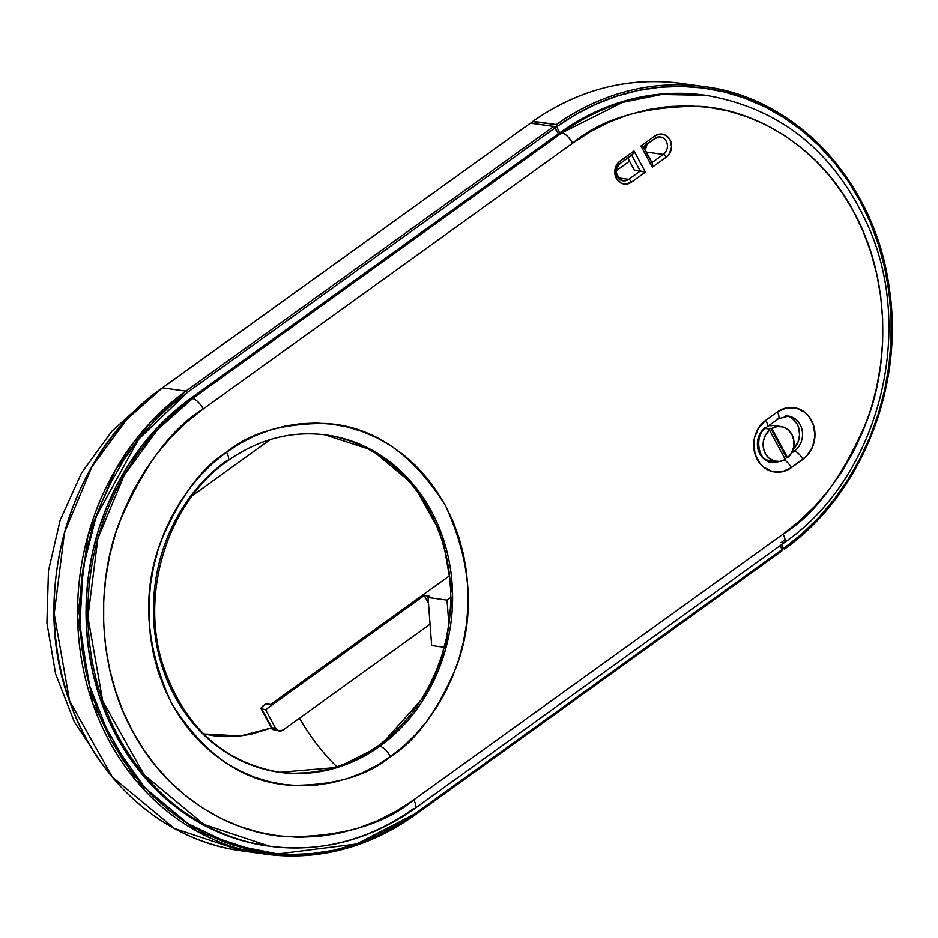 <?xml version="1.0" encoding="UTF-8"?>
<svg xmlns="http://www.w3.org/2000/svg" width="938" height="938" viewBox="0 0 938 938"><rect width="100%" height="100%" fill="white"/><g stroke="black" fill="none" stroke-linecap="round" stroke-linejoin="round"><path stroke-width="1.41" d="M154.7 393.632L149.81 397.149A101.785 37.672 54.3 0 1 151.757 395.977M271.481 727.935L250.798 734.302L238.522 736.154L226.187 736.647L213.899 735.767L203.64 733.938L240.585 735.943L271.481 727.935M336.906 766.803A86.472 31.998 54.3 0 1 299.492 718.191A86.472 31.998 -125.7 0 0 336.906 766.803M279.078 772.22L293.688 773.275L308.379 772.689L322.989 770.473L337.387 766.651L351.445 761.257L365.011 754.34L377.967 745.968L379.796 746.226A170.27 149.177 -82.1 0 1 279.653 772.302C222.658 762.113 183.66 726.129 162.673 664.339C139.481 591.784 168.523 501.631 227.77 460.769C258.595 439.113 291.472 430.519 326.389 434.986A170.27 149.177 -82.1 0 1 449.9 565.391A170.27 149.177 -82.1 0 1 379.796 746.226L337.75 767.366L279.653 772.302A170.27 149.177 -82.1 0 1 156.142 641.897A170.27 149.177 -82.1 0 1 226.246 461.062A11.479 4.244 54.3 0 0 227.828 460.722A11.479 4.244 -125.7 0 0 226.55 452.21C201.635 467.312 179.686 497.187 160.715 541.812C141.685 592.183 145.261 645.919 171.443 703.019C204.214 755.395 244.337 782.831 291.824 785.329C334.843 785.341 367.719 775.773 390.454 756.603A11.479 4.244 -125.7 0 0 379.796 746.226L377.967 745.968A170.27 149.177 97.9 0 0 448.153 565.649A170.27 149.177 97.9 0 0 325.474 434.857M267.67 845.97L248.687 842.347L228.497 836.192L208.998 827.797L190.379 817.244L172.838 804.628L156.529 790.066L141.615 773.721L128.248 755.723L116.535 736.26L106.592 715.518L98.537 693.71L92.428 671.01L88.336 647.677L86.284 623.911L86.308 599.945L88.395 576.014L92.545 552.341L98.689 529.173L106.791 506.708L116.769 485.181L128.518 464.791L141.931 445.726L156.869 428.185L173.213 412.333L190.777 398.322L560.103 132.575L578.734 120.545L598.245 110.602L618.459 102.84L639.177 97.341L660.188 94.152L681.305 93.319L704.204 95.09M770.168 462.047L775.351 461.308A19.135 16.767 97.9 0 1 770.168 462.047M786.935 416.003A19.135 16.767 97.9 0 1 799.258 430.073A19.135 16.767 97.9 0 1 793.138 449.29L797.992 442.22L799.586 434.939L798.637 427.611L797.23 424.281L792.833 418.946M780.932 542.703A244.888 214.544 97.9 0 0 785.059 539.655M269.417 846.205C321.394 852.748 369.912 840.143 414.959 808.415L784.285 542.668C877.382 478.626 915.945 334.221 868.764 227.442C835.09 152.237 780.815 108.198 705.951 95.324L704.121 95.078A244.888 214.544 97.9 0 0 560.103 132.575L561.932 132.833A244.888 214.544 -82.1 0 1 705.951 95.324L661.56 94.457L622.386 102.43L561.932 132.833L192.607 398.58L190.777 398.322A244.888 214.544 97.9 0 0 89.954 658.406A244.888 214.544 97.9 0 0 267.588 845.959L269.417 846.205A244.888 214.544 -82.1 0 1 91.783 658.652A244.888 214.544 -82.1 0 1 192.607 398.58L190.777 398.322L560.103 132.575L561.932 132.833A11.479 4.244 54.3 0 1 572.59 143.209L590.342 131.73L608.95 122.257L628.214 114.858L647.947 109.617L667.985 106.58L688.105 105.783L708.131 107.225L727.865 110.895L747.117 116.769L765.701 124.766L783.441 134.826L800.161 146.856L815.697 160.726L829.919 176.309L842.664 193.463L853.826 212.011L863.3 231.78L870.98 252.568L876.796 274.201L880.7 296.443L882.658 319.096L882.635 341.936L880.641 364.753L876.69 387.312L870.827 409.402L863.112 430.8L853.603 451.33L842.406 470.759L829.626 488.921L815.38 505.641L799.809 520.754L783.066 534.109L413.74 799.856L395.977 811.323L377.381 820.809L358.117 828.195L338.372 833.436L318.345 836.473L298.225 837.271L278.199 835.828L258.466 832.158L239.213 826.296L220.629 818.288L202.889 808.228L186.17 796.198L170.622 782.327L156.412 766.745L143.655 749.591L132.493 731.042L123.03 711.285L115.351 690.485L109.523 668.853L105.619 646.61L103.672 623.958L103.696 601.117L105.689 578.312L109.629 555.753L115.491 533.663L123.218 512.254L132.715 491.735L143.924 472.295L156.705 454.133L170.951 437.413L186.521 422.311L203.265 408.956L572.59 143.209C601.774 118.587 643.996 106.287 699.232 106.311C753.179 109.101 818.804 145.156 853.826 212.011C890.256 277.859 889.271 361.834 867.615 419.028C843.25 476.34 815.063 514.704 783.066 534.109L413.74 799.856A11.479 4.244 54.3 0 1 414.959 808.415A11.479 4.244 54.3 0 1 413.435 808.708A244.888 214.544 -82.1 0 1 269.417 846.205L204.062 824.525L144.112 774.776L102.734 701.049L87.902 617.016L97.869 538.447L124.226 475.132L157.912 429.287L192.607 398.58A11.479 4.244 54.3 0 1 203.265 408.956A11.479 4.244 -125.7 0 0 192.607 398.58L561.932 132.833A11.479 4.244 -125.7 0 1 572.59 143.209L203.265 408.956C171.267 428.361 143.08 466.714 118.704 524.025C97.06 581.22 96.075 665.194 132.493 731.042C167.527 797.898 233.14 833.952 287.087 836.755C342.335 836.766 384.557 824.479 413.74 799.856A11.479 4.244 -125.7 0 1 415.018 808.368M278.75 772.173A170.27 149.177 97.9 0 0 377.967 745.968L390.185 736.224L401.534 725.203L411.934 713.009L421.256 699.76L429.428 685.584L436.358 670.611L441.997 654.994L446.265 638.884L449.15 622.422L450.603 605.784L450.615 589.123L449.196 572.602L446.347 556.363L442.103 540.593L436.498 525.421L429.592 510.999L421.443 497.468L412.145 484.958L401.781 473.584L390.431 463.466L378.237 454.696L365.292 447.356L351.738 441.517L337.692 437.237M652.344 167.163L666.191 157.197L669.404 153.773L671.573 146.809L670.025 139.774L665.253 135.06L658.886 134.24L654.806 136.057L640.959 146.023L652.344 167.163L666.191 157.197A3.06 1.137 -125.7 0 0 663.354 154.442L646.341 152.085L663.354 154.442L652.004 162.602L663.354 154.442A3.06 1.137 54.3 0 1 666.191 157.197A12.628 11.057 97.9 0 0 670.025 139.774A12.628 11.057 97.9 0 0 654.806 136.057A3.06 1.137 54.3 0 1 655.146 138.332A3.06 1.137 54.3 0 1 654.724 138.414A3.06 1.137 -125.7 0 0 655.134 138.343A3.06 1.137 -125.7 0 0 654.806 136.057L640.959 146.023L652.344 167.163L652.59 165.534L652.344 167.163M631.567 182.113L645.414 172.146L634.029 151.006L618.435 162.508L615.117 168.91L614.894 173.823L616.348 178.396L621.12 183.109L625.318 184.141L631.567 182.113L645.414 172.146L640.267 171.044L628.73 179.346A9.568 8.383 -82.1 0 1 623.102 180.811A9.568 8.383 -82.1 0 1 616.16 173.495A9.568 8.383 -82.1 0 1 620.1 163.329A3.06 1.137 -125.7 0 0 620.522 163.235A3.06 1.137 -125.7 0 0 620.182 160.973A12.628 11.057 97.9 0 0 616.348 178.396A12.628 11.057 97.9 0 0 631.567 182.113A3.06 1.137 -125.7 0 0 628.73 179.346L618.341 177.915L628.73 179.346A3.06 1.137 54.3 0 1 631.567 182.113M766.827 427.083A9.181 3.4 -125.7 0 0 765.807 420.271L758.608 427.951L754.445 438.081L753.73 443.58L755.137 454.426L760.12 463.677L763.731 467.253L772.502 471.615L782.198 471.767L791.344 467.687L806.797 455.938L812.589 446.851L814.958 436.076L813.551 425.231L808.568 415.98L804.956 412.403L796.186 408.042L786.49 407.889L777.344 411.97L765.807 420.271A28.316 24.81 97.9 0 0 757.224 459.35A28.316 24.81 97.9 0 0 791.344 467.687A9.181 3.4 -125.7 0 0 784.426 459.983A9.181 3.4 54.3 0 1 791.344 467.687L802.881 459.386A9.181 3.4 -125.7 0 0 794.357 451.084L792.575 450.838L794.357 451.084L791.438 453.183L794.357 451.084A9.181 3.4 54.3 0 1 802.881 459.386A28.316 24.81 97.9 0 0 811.464 420.318A28.316 24.81 97.9 0 0 777.344 411.97L765.807 420.271A9.181 3.4 54.3 0 1 766.78 427.118A9.181 3.4 54.3 0 1 765.56 427.353A19.135 16.767 -82.1 0 0 757.681 447.672A19.135 16.767 -82.1 0 0 771.564 462.328L768.632 461.918M324.56 434.728L371.823 450.064L413.506 484.653L442.279 535.915L452.597 594.34L445.667 648.967L427.341 692.994L379.796 746.226A11.479 4.244 54.3 0 1 390.454 756.603L403.492 746.202L415.616 734.431L426.708 721.416L436.662 707.275L445.386 692.138L452.784 676.157L458.799 659.484L463.36 642.284L466.432 624.72L467.98 606.956L468.003 589.17L466.479 571.535L463.442 554.206L458.905 537.368L452.925 521.176L445.55 505.781L436.862 491.348L426.931 477.993L415.862 465.846L403.762 455.047L390.747 445.691L376.924 437.847L362.455 431.621L347.47 427.048L332.099 424.187L316.505 423.073L300.84 423.695L285.234 426.051L269.863 430.132L254.866 435.889L240.386 443.275L226.55 452.21L213.512 462.61L201.389 474.37L190.297 487.385L180.342 501.537L171.619 516.662L164.22 532.643L158.205 549.316L153.644 566.517L150.572 584.081L149.013 601.844L149.001 619.631L150.526 637.265L153.562 654.595L158.1 671.432L164.08 687.624L171.443 703.019L180.143 717.464L190.074 730.819L201.142 742.955L213.243 753.753L226.257 763.122L240.069 770.954L254.55 777.18L269.534 781.753L284.906 784.614L300.5 785.739L316.165 785.118L331.759 782.749L347.142 778.669L362.138 772.912L376.619 765.525L390.454 756.603C415.37 741.489 437.307 711.614 456.29 666.988C475.32 616.629 471.744 562.894 445.55 505.781C412.79 453.406 372.667 425.969 325.169 423.472C282.15 423.46 249.285 433.039 226.55 452.21A11.479 4.244 54.3 0 1 227.828 460.722M784.285 542.668A11.479 4.244 -125.7 0 0 783.066 534.109A11.479 4.244 54.3 0 1 784.344 542.621A11.479 4.244 54.3 0 1 782.761 542.961M777.098 419.052A9.181 3.4 54.3 0 0 778.364 418.782A9.181 3.4 54.3 0 0 777.344 411.97A9.181 3.4 -125.7 0 1 778.329 418.817L788.354 416.12A19.135 16.767 -82.1 0 1 802.236 430.776A19.135 16.767 -82.1 0 1 794.357 451.084A19.135 16.767 -82.1 0 0 802.412 432.09A19.135 16.767 -82.1 0 0 790.652 416.624M769.266 461.813A19.135 16.767 -82.1 0 0 778.833 461.519A19.135 16.767 -82.1 0 1 771.564 462.328C757.212 461.473 753.894 434.036 766.78 427.118L778.329 418.817M643.14 146.598L642.26 146.351L643.456 146.727L655.134 138.343L660.352 136.948A9.568 8.383 -82.1 0 1 667.293 144.276A9.568 8.383 -82.1 0 1 663.354 154.442A9.568 8.383 -82.1 0 0 667.375 144.933A9.568 8.383 -82.1 0 0 661.501 137.206A9.568 8.383 -82.1 0 0 655.322 138.015M646.962 143.725L644.969 149.517A9.568 8.383 97.9 0 0 646.927 144.241M623.102 180.811C615.082 175.277 614.226 169.415 620.51 163.247A3.06 1.137 54.3 0 0 620.182 160.973L634.029 151.006L633.56 152.601L634.029 151.006L645.414 172.146L634.416 170.235L627.827 157.983L634.416 170.235L640.267 171.044L631.72 155.18L640.267 171.044L628.73 179.346A9.568 8.383 -82.1 0 1 621.953 180.565M616.442 170.634L629.55 161.195L616.442 170.634M643.187 146.727L651.804 162.743M652.567 164.127L652.59 165.534L652.297 163.142L643.456 146.727M642.26 146.351L640.959 146.023L642.26 146.351M632.951 153.926L633.56 152.601L632.951 153.926M631.637 155.028L632.271 154.782L631.637 155.028M632.177 154.852L620.51 163.247A3.06 1.137 54.3 0 1 620.1 163.329M423.73 500.974L434.786 521.516L423.73 500.974M449.583 575.733L270.683 704.461L449.583 575.733M270.343 439.535L192.384 495.639L270.343 439.535M265.935 703.793L270.683 704.461L265.935 703.793L263.625 705.458L265.935 703.793M450.791 597.436L447.063 600.121L428.056 597.483L429.756 596.263L424.281 595.501L265.583 709.691L261.163 708.776L263.625 705.458A6.12 1.888 151.7 0 0 261.151 708.765L272.231 729.342L279.36 731.019A6.12 5.358 -82.1 0 1 275.584 728.275L265.583 709.691L424.281 595.501L428.502 603.345L424.281 595.501L429.756 596.263L428.056 597.483L431.679 645.555L428.056 597.483L447.063 600.121L448.892 624.345L447.063 600.121L450.791 597.436M279.36 731.019A6.12 5.358 -82.1 0 0 282.971 730.081L430.073 624.227L282.971 730.081L278.891 730.925L275.584 728.275L271.938 727.771L261.925 709.187L265.583 709.691L275.584 728.275L271.938 727.771L272.219 729.318L261.925 709.187A6.12 1.888 151.7 0 1 261.151 708.765M443.568 649.694L443.381 647.173L431.679 645.555L443.381 647.173L443.568 649.694M274.635 730.081L272.219 729.318M266.286 852.736L241.945 850.907L174.351 828.465L112.337 777.016L69.541 700.756L54.193 613.839L64.499 532.561L91.76 467.077L126.607 419.649L162.297 387.922L530.38 123.171L553.772 126.419L185.888 391.123L162.497 387.886L530.38 123.171L553.772 126.419L558.415 133.794L555.19 127.803L187.307 392.506L185.888 391.123L149.998 422.897L115.151 470.313L87.891 535.809L77.584 617.075L92.932 703.992L135.729 780.252L197.742 831.713L265.337 854.143L311.252 855.046L351.762 846.803L414.303 815.345A253.307 221.919 -82.1 0 1 265.337 854.143A253.307 221.919 -82.1 0 1 81.594 660.141A253.307 221.919 -82.1 0 1 185.888 391.123L187.307 392.506L138.683 439.195L96.098 516.639L83.142 567.642L79.882 624.661L88.876 683.849L110.977 739.953L144.757 787.639L186.732 823.095L232.425 844.892L277.73 853.967L356.651 843.989L414.35 814.172L414.514 815.31L414.35 814.172L782.351 550.008L780.17 545.623L782.222 549.457L414.35 814.172L395.191 826.542L375.13 836.766L354.341 844.751L333.049 850.403L311.451 853.674L289.736 854.53L268.139 852.982L246.846 849.019L226.081 842.687L206.032 834.058L186.908 823.201L168.863 810.233L152.097 795.272L136.772 778.458L123.007 759.956L110.977 739.953L100.765 718.625L92.475 696.195L86.19 672.863L81.981 648.873L79.871 624.438L79.894 599.792L82.052 575.193L86.308 550.852L92.628 527.027L100.964 503.941L111.212 481.804L123.288 460.839L137.077 441.247L152.448 423.214L169.239 406.916L187.307 392.506L555.19 127.803L553.772 126.419L185.888 391.123L162.497 387.886A253.307 221.919 97.9 0 0 58.203 656.905A253.307 221.919 97.9 0 0 241.945 850.907A253.307 221.919 97.9 0 0 253.694 852.173M781.624 551.157L414.514 815.31C368.188 847.917 318.463 860.861 265.337 854.143L241.945 850.907C166.905 841.234 99.956 784.32 71.265 705.939C27.694 596.169 68.884 452.233 162.297 387.922L530.076 123.394M241.418 849.289L253.905 850.602M781.037 551.474L781.706 551.098L781.037 551.474M704.778 86.671A253.307 221.919 97.9 0 0 556.375 124.543L556.633 126.759L559.857 132.75L556.633 126.771L531.776 123.324L532.385 121.623L531.776 123.324L556.633 126.771L556.375 124.555L532.385 121.623C578.535 89.427 628.003 76.658 680.789 83.341A253.307 221.919 97.9 0 0 532.983 121.307L556.375 124.543A253.307 221.919 -82.1 0 1 704.18 86.589A253.307 221.919 -82.1 0 1 887.794 279.841A253.307 221.919 -82.1 0 1 784.789 548.765L781.823 548.718M781.612 544.591L783.664 548.413L781.506 548.12L783.664 548.413L781.612 544.591M556.633 126.759L575.78 114.389L595.853 104.165L616.629 96.18L637.922 90.529L659.531 87.257L681.234 86.402L702.843 87.949L724.124 91.912L744.889 98.244L764.939 106.873L784.074 117.731L802.107 130.699L818.874 145.66L834.21 162.473L847.964 180.975L860.005 200.978L870.218 222.306L878.507 244.736L884.78 268.069L888.99 292.058L891.1 316.493L891.077 341.139L888.931 365.738L884.663 390.067L878.343 413.904L870.018 436.991L859.759 459.128L847.682 480.092L833.894 499.684L818.522 517.717L801.732 534.015L783.676 548.425A251.771 220.582 -82.1 0 0 860.005 200.978A251.771 220.582 -82.1 0 0 556.633 126.759M532.972 121.307L532.983 121.307A253.307 221.919 -82.1 0 1 681.387 83.423M769.512 430.132L768.421 429.979A17.599 15.418 -82.1 0 1 769.535 429.088L765.127 428.478L769.535 429.088A17.599 15.418 -82.1 0 1 770.719 428.314L771.822 428.467A17.599 15.418 -82.1 0 1 780.991 426.544A17.599 15.418 -82.1 0 1 793.618 439.289A17.599 15.418 -82.1 0 1 787.627 457.838L786.536 457.685A17.599 15.418 -82.1 0 1 785.411 458.565A17.599 15.418 -82.1 0 1 784.989 458.87A17.599 15.418 -82.1 0 0 785.411 458.565A17.599 15.418 -82.1 0 0 786.536 457.685L770.719 428.314L786.536 457.685L787.627 457.838L791.555 452.984L793.724 446.898L793.818 440.426L791.848 434.435L788.061 429.733L782.995 426.978L777.321 426.544L771.822 428.467L787.627 457.838L771.822 428.467L770.719 428.314A17.599 15.418 -82.1 0 0 769.535 429.088A17.599 15.418 -82.1 0 0 768.421 429.979L769.512 430.132L765.584 434.986L763.426 441.059L763.321 447.543L765.302 453.535L769.078 458.225L774.155 460.98L779.818 461.426L785.329 459.491A17.599 15.418 -82.1 0 1 776.16 461.414A17.599 15.418 -82.1 0 1 763.532 448.681A17.599 15.418 -82.1 0 1 769.512 430.132L785.329 459.491L769.512 430.132M767.495 460.148L764.634 459.092A17.599 15.418 97.9 0 0 768.843 460.406L776.16 461.414M773.756 425.547L768.644 425.782A17.599 15.418 97.9 0 1 773.674 425.535L780.991 426.544M149.81 397.149L111.845 431.257L81.559 472.893L60.161 520.133L48.448 570.879L46.9 622.914L55.623 674.012L74.372 721.932L102.5 764.482M279.653 772.302L277.824 772.044M788.354 416.12L785.434 415.71M680.789 83.341L704.18 86.589C796.937 97.869 875.283 183.004 889.177 287.391C904.818 386.186 861.436 494.748 784.602 549"/></g></svg>
